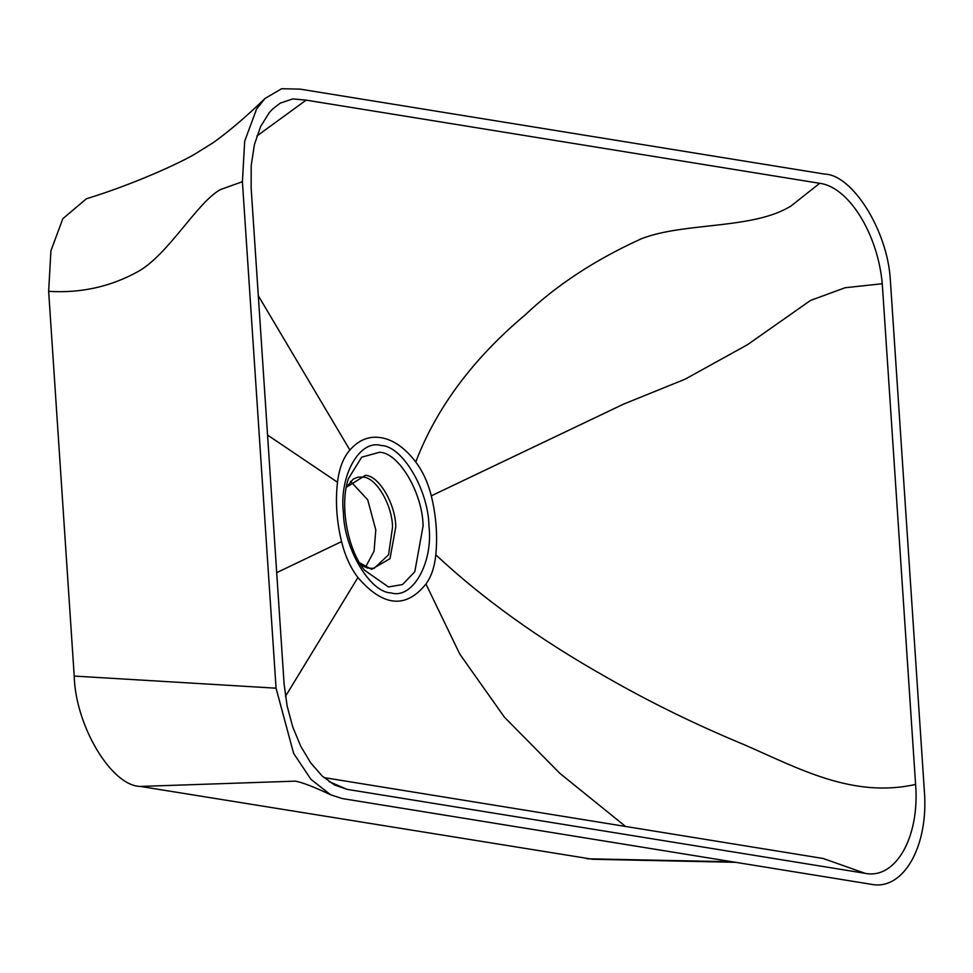 <?xml version="1.0" encoding="UTF-8"?>
<svg xmlns="http://www.w3.org/2000/svg" width="973" height="973" viewBox="0 0 973 973"><rect width="100%" height="100%" fill="white"/><g stroke="black" fill="none" stroke-linecap="round" stroke-linejoin="round"><path stroke-width="1.46" d="M592.593 859.256L140.367 786.427C111.53 786.111 75.456 725.931 74.216 676.065L276.064 688.191L242.411 181.708L244.685 141.17L256.592 109.049L264.948 98.516L281.647 88.713L300.134 89.139L824.545 174.07C852.591 174.702 887.595 230.929 890.319 279.725L924.35 790.854C928.862 846.133 903.333 891.013 871.2 884.287L342.216 798.553L330.552 794.734L311.007 779.397L293.603 753.37L276.064 688.191M74.216 676.065L48.65 291.341L50.912 250.815L62.831 218.682L86.378 198.784M915.593 784.42C919.874 837.035 895.622 879.677 865.033 873.304L347.033 789.346L334.42 784.931L322.112 775.955L310.703 762.856L300.754 746.279L292.776 727.038L287.132 706.057L284.128 684.396L251.156 188.178L251.204 165.519L254.403 144.612L260.569 126.612L269.363 112.527L272.635 109L280.309 103.114L292.788 98.905L306.13 100.134L819.704 183.313C848.578 186.84 877.792 233.751 882.268 283.727L915.593 784.42C852.652 798.565 798.432 768.269 744.065 744.649C695.646 724.581 649.879 702.165 606.751 677.427C539.687 639.602 482.705 598.736 435.807 554.805C434.578 566.979 431.294 576.721 425.955 584.031C405.85 608.928 383.18 606.763 357.918 577.548C350.572 567.855 345.111 555.887 341.547 541.62C336.634 521.285 335.284 501.484 337.485 482.231C339.2 468.232 343.335 457.505 349.891 450.061L258.295 295.695M256.848 136.038L306.13 100.134M341.547 541.62L276.697 572.659M349.891 450.061C358.757 439.869 369.168 435.734 381.1 437.68C393.433 439.796 404.987 447.908 415.739 462.005C436.463 407.845 472.927 358.83 525.128 314.96C556.617 285.028 595.403 259.609 641.487 238.713C684.384 222.002 753.248 229.652 791.061 205.948L819.704 183.313M357.918 577.548L285.454 696.376M328.996 781.574L347.033 789.346M415.739 462.005C422.708 471.187 427.901 482.474 431.307 495.841L623.535 404.136L685.114 379.178L747.446 344.722L810.497 300.45L845.111 287.74L882.268 283.727M425.955 584.031L459.803 654.124L504.428 717.198L559.828 773.316L625.566 826.466M323.9 777.573L823.243 858.502L865.033 873.304M431.307 495.841C436.184 515.958 437.68 535.612 435.807 554.805M350.523 481.331L367.721 499.818L375.797 530.017L374.058 551.168L365.605 567.004M140.367 786.427L295.269 781.149M586.816 858.782L732.401 861.786M48.65 291.341C80.735 293.335 110.484 286.767 137.874 271.662C168.329 254.853 197.105 202.275 220.53 189.54L242.411 181.708M337.485 482.231L267.563 435.065M346.242 487.437L353.235 479.069L357.991 477.135L362.99 477.111C375.967 477.196 392.228 504.671 392.545 527.074L388.592 554.732L374.046 568.414L368.937 568.22L359.499 562.735M367.393 568.074L360.861 564.972M346.254 487.364L365.374 475.359C378.74 475.444 395.464 503.71 395.792 526.758L390.003 558.684L371.625 569.314L359.536 562.808M348.383 478.716L361.664 457.188L379.506 452.275C398.662 452.396 422.635 492.922 423.097 525.955L414.802 571.71L402.53 584.554L388.446 586.95L364.486 570.202C347.276 548.894 339.48 504.61 348.383 478.716M343.384 512.284C339.054 475.542 359.901 438.847 381.282 445.561C402.238 445.707 428.461 490.027 428.971 526.162C433.301 562.917 412.455 599.611 391.073 592.885C370.117 592.739 343.895 548.419 343.384 512.284M295.087 781.112C302.031 782.304 313.853 786.841 330.552 794.734L330.552 794.734M592.411 859.256L735.6 862.309M86.196 198.845C134.493 184.031 179.883 162.965 194.916 154.062L213.026 142.788C227.682 132.583 249.149 114.084 264.948 98.516L264.948 98.516"/></g></svg>
